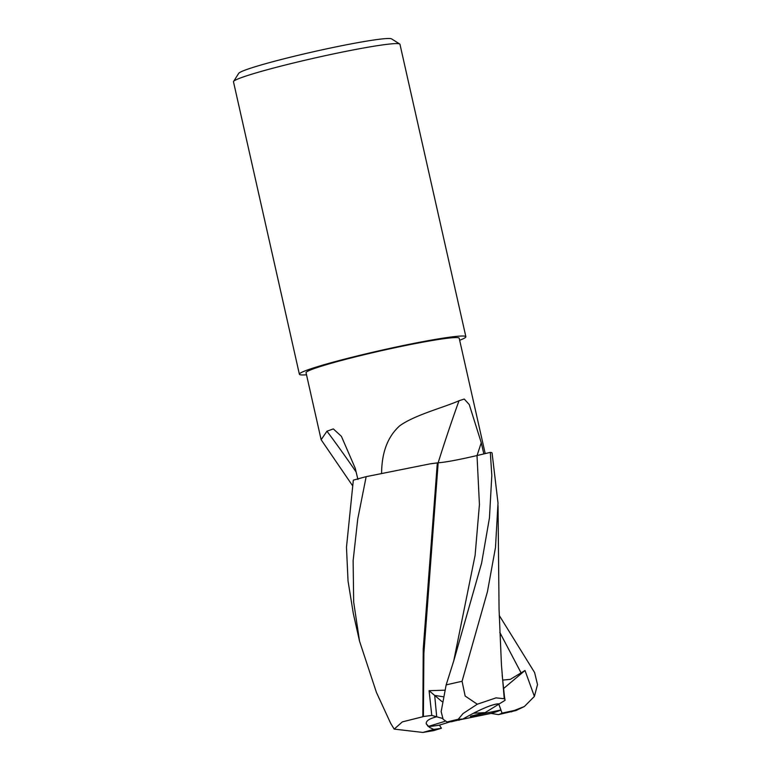 <?xml version="1.0" encoding="UTF-8"?>
<svg xmlns="http://www.w3.org/2000/svg" width="771" height="771" viewBox="0 0 771 771"><rect width="100%" height="100%" fill="white"/><g stroke="black" fill="none" stroke-linecap="round" stroke-linejoin="round"><path stroke-width="1.16" d="M485.21 453.599L459.208 338.228A78.497 4.925 167.3 0 0 454.167 337.621A78.497 4.925 167.3 0 0 368.191 353.764A78.497 4.925 167.3 0 0 306.048 372.74L321.141 439.73L326.962 431.201L333.332 428.907L341.399 436.319L355.248 468.305L357.917 479.446M438.14 462.793A1251.506 988.441 103.8 0 1 459.015 400.727L464.267 399.06L469.26 404.573L481.277 442.747L483.841 453.936M470.811 716.134L485.142 712.626L473.49 713.233C485.026 707.383 493.228 704.241 498.085 703.817L499.319 703.856L498.085 703.817C490.963 704.694 479.215 709.773 462.851 719.035A38.396 2.409 167.3 0 0 451.575 721.733L447.093 721.964L443.132 719.314L441.157 711.614L446.158 684.899L454.003 660.053L481.586 563.206L489.45 517.9L491.811 475.476L490.327 452.384A85.33 5.358 167.3 0 1 492.081 453.03L498.008 502.981L495.493 547.477L487.455 591.656L462.07 681.285A85.33 5.358 167.3 0 0 446.158 684.899M499.223 615.393L534.611 672.563L537.512 684.571L534.399 696.396L524.386 706.515L514.344 710.467L502.008 713.108L498.808 704.174L500.957 709.956L470.368 716.5M458.427 720.066L491.079 713.406A38.396 2.409 167.3 0 0 500.957 709.956M444.906 721.357L428.194 726.465A38.396 2.409 167.3 0 0 429.264 726.436A38.396 2.409 167.3 0 0 439.393 725.125L450.274 721.801M459.67 340.271A85.33 5.358 167.3 0 0 465.867 336.725L399.966 44.294A85.33 5.358 167.3 0 0 399.725 44.005L391.591 38.887A78.497 4.925 167.3 0 0 386.772 38.55A78.497 4.925 167.3 0 0 303.167 54.124A78.497 4.925 167.3 0 0 238.731 73.332L233.574 81.447A85.33 5.358 167.3 0 0 233.488 81.813L299.389 374.243A85.33 5.358 167.3 0 0 304.863 374.899A85.33 5.358 167.3 0 0 306.511 374.793M399.725 44.005A85.33 5.358 167.3 0 0 394.492 43.639A85.33 5.358 167.3 0 0 303.62 60.572A85.33 5.358 167.3 0 0 233.574 81.447M465.867 336.725A85.33 5.358 167.3 0 0 460.393 336.069A85.33 5.358 167.3 0 0 366.938 353.61A85.33 5.358 167.3 0 0 299.389 374.243M437.706 462.86A70.547 4.433 167.3 0 0 430.073 463.863L437.33 462.928L423.231 648.941L422.836 716.741L402.346 721.878L394.193 729.106L390.656 723.304L376.402 692.348L359.546 641.212L353.667 602.026L353.128 560.662L357.744 519.028L366.167 476.651L430.073 463.863M381.606 473.182C381.761 452.288 387.803 436.492 399.725 425.804C414.567 414.971 444.896 407.127 459.015 400.727M352.405 485.451L321.141 439.73M356.144 472.025A1251.506 1114.317 99 0 0 326.962 431.201M485.142 712.626L505.082 700.299L504.687 698.651L503.993 698.767M428.194 726.465L426.276 723.815C425.823 720.972 429.293 718.63 436.694 716.789L434.69 695.432L442.959 696.714L434.69 695.432L436.694 716.789L442.718 718.476M460.036 719.69L458.841 720.297M441.985 701.591L429.081 690.7L431.789 715.421L423.404 716.519L423.886 653.095L438.169 462.783C445.474 462.282 458.427 459.863 477.018 455.545L490.327 452.384M431.789 715.421L436.694 716.789C429.293 718.63 425.823 720.972 426.276 723.815L429.466 727.361L433.697 729.405L422.922 732.45L394.193 729.106M379.024 698.16L378.715 697.476M444.607 690.199L429.081 690.7M423.404 716.519L422.537 716.857M436.916 462.995L438.169 462.783L436.916 462.995M366.167 476.651A85.33 5.358 167.3 0 0 353.33 480.16L346.478 547.275L348.039 581.035L353.369 613.793L359.546 641.212M504.687 698.651L502.172 675.078M498.037 505.651L499.059 609.408L501.449 664.987L504.234 698.728L496.004 697.871L477.288 704.222L465.154 696.03L462.07 681.285M534.399 696.396L525.003 670.5L510.296 679.357L502.808 680.08M504.571 697.331L505.082 700.299M462.851 719.035L458.225 719.276L463.082 713.522L477.288 704.222M491.079 713.406L498.471 714.621L515.992 710.525L524.386 706.515M525.003 670.5L503.733 688.407M498.471 714.621A38.396 2.409 167.3 0 0 502.008 713.108M425.534 731.901A51.194 3.219 167.3 0 0 433.572 730.638L441.436 728.229L439.393 725.125M422.922 732.45L433.562 730.638M433.697 729.405A38.396 2.409 167.3 0 0 441.436 728.229M477.056 455.536A1238.833 978.438 103.8 0 1 481.277 442.747M453.724 660.93L475.109 555.284L479.427 504.533L477.018 455.545M521.225 673.122L499.81 632.422M458.225 719.276A51.194 3.219 167.3 0 0 447.093 721.964M511.25 711.884A51.194 3.219 167.3 0 0 514.344 710.467"/></g></svg>

